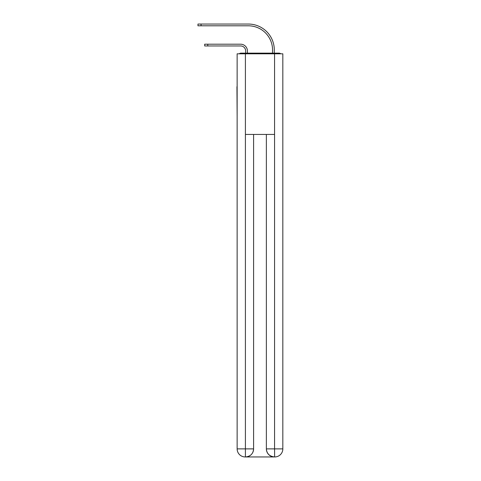 <?xml version="1.0" encoding="UTF-8"?>
<svg xmlns="http://www.w3.org/2000/svg" width="481" height="481" viewBox="0 0 481 481"><rect width="100%" height="100%" fill="white"/><g stroke="black" fill="none" stroke-linecap="round" stroke-linejoin="round"><path stroke-width="0.72" d="M282.828 116.703L282.828 59.999M237.139 86.736L237.139 59.999M236.941 86.736L237.139 116.703M280.778 53.812A2.688 2.688 0 0 0 278.998 53.144L240.969 53.144A2.688 2.688 0 0 0 239.195 53.812M240.969 53.144L245.671 53.144L245.671 50.992A5.038 5.038 0 0 0 240.632 45.954A5.038 5.038 0 0 1 245.671 50.992A5.038 5.038 0 0 0 240.632 45.954A5.038 5.038 0 0 1 245.671 50.992A5.038 5.038 0 0 0 240.632 45.954A5.038 5.038 0 0 1 245.671 50.992A5.038 5.038 0 0 0 240.632 45.954A5.038 5.038 0 0 1 245.671 50.992A5.038 5.038 0 0 0 240.632 45.954A5.038 5.038 0 0 1 245.671 50.992A5.038 5.038 0 0 0 240.632 45.954A5.038 5.038 0 0 1 245.671 50.992A5.038 5.038 0 0 0 240.632 45.954A5.038 5.038 0 0 1 245.671 50.992M247.42 53.144L247.42 50.992L247.42 53.144L247.42 50.992L247.42 53.144L247.42 50.992L247.42 53.144L247.42 50.992L247.42 53.144L247.42 50.992L247.42 53.144L247.42 50.992L247.42 53.144L247.42 50.992L247.42 53.144L249.501 53.144M270.466 53.144L272.547 53.144L272.547 49.988A24.188 24.188 0 0 0 248.358 25.8A24.188 24.188 0 0 1 272.547 49.988A24.188 24.188 0 0 0 248.358 25.8A24.188 24.188 0 0 1 272.547 49.988A24.188 24.188 0 0 0 248.358 25.8A24.188 24.188 0 0 1 272.547 49.988A24.188 24.188 0 0 0 248.358 25.8A24.188 24.188 0 0 1 272.547 49.988A24.188 24.188 0 0 0 248.358 25.8A24.188 24.188 0 0 1 272.547 49.988A24.188 24.188 0 0 0 248.358 25.8A24.188 24.188 0 0 1 272.547 49.988A24.188 24.188 0 0 0 248.358 25.8A24.188 24.188 0 0 1 272.547 49.988M274.296 53.144L274.296 49.988L274.296 53.144L274.296 49.988L274.296 53.144L274.296 49.988L274.296 53.144L274.296 49.988L274.296 53.144L274.296 49.988L274.296 53.144L274.296 49.988L274.296 53.144L274.296 49.988L274.296 53.144L278.998 53.144M245.406 53.812L237.139 53.812L237.139 448.887A8.063 8.063 0 0 0 245.202 456.95L274.429 456.95A8.063 8.063 0 0 1 266.366 448.887L266.366 134.439L266.366 448.887C266.781 453.637 269.468 456.325 274.429 456.95L274.765 456.95A8.063 8.063 0 0 0 282.828 448.887L282.828 53.812L245.406 53.812L245.406 134.439L274.567 134.439L274.567 53.812M253.601 134.439L253.601 448.887A8.063 8.063 0 0 1 245.538 456.95C250.523 456.427 253.21 453.739 253.601 448.887L253.601 134.439M266.366 448.887L274.567 448.887L274.627 456.95M237.139 448.887A8.063 8.063 0 0 0 245.202 456.95A8.063 8.063 0 0 1 237.139 448.887L245.406 448.887L245.406 456.95M204.69 44.204L207.78 44.204L207.78 45.954L204.69 45.954L204.69 44.204M207.78 45.954L240.632 45.954M247.42 50.992A6.788 6.788 0 0 0 240.632 44.204L207.78 44.204M197.968 24.05L201.058 24.05L201.058 25.8L197.968 25.8L197.968 24.05M274.296 49.988A25.938 25.938 0 0 0 248.358 24.05L201.058 24.05M201.058 25.8L248.358 25.8M253.601 448.887L245.406 448.887L245.406 134.439M274.567 134.439L274.567 448.887L282.828 448.887"/></g></svg>
